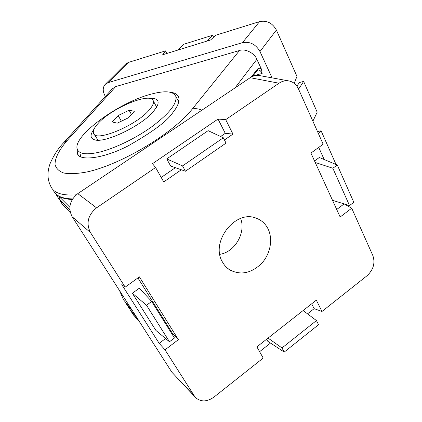 <?xml version="1.0" encoding="UTF-8"?>
<svg xmlns="http://www.w3.org/2000/svg" width="422" height="422" viewBox="0 0 422 422"><rect width="100%" height="100%" fill="white"/><g stroke="black" fill="none" stroke-linecap="round" stroke-linejoin="round"><path stroke-width="0.63" d="M149.341 109.847C136.464 125.54 95.145 142.589 93.52 133.246C92.708 130.825 94.338 127.444 98.41 123.108C112.305 107.663 151.113 91.68 153.302 100.921C153.977 103.037 152.658 106.012 149.341 109.847M93.985 134.032L98.025 140.183M117.274 123.166L112.199 121.969L118.149 115.544L129.09 110.258L134.349 111.287L128.488 117.764L117.274 123.166M156.483 107.478L155.808 105.542M131.458 114.483L129.09 110.258M118.149 115.544L121.367 121.193M98.59 152.353C114.256 148.755 136.327 138.084 152.643 126.12C169.533 113.196 177.261 103.3 175.816 96.427C173.352 91.163 165.118 90.403 151.102 94.143C118.529 102.409 71.234 137.018 77.442 149.62C79.5 154.035 86.547 154.943 98.59 152.353M149.166 98.379C156.857 97.82 159.59 100.304 157.364 105.843L153.677 111.223C141.839 125.745 104.656 143.612 94.56 139.803C90.097 138.353 89.902 134.824 93.974 129.211M77.084 148.37L77.421 153.682C79.431 161.241 102.984 158.867 128.167 145.87C152.595 132.007 167.492 120.903 172.856 112.563C177.678 106.587 179.64 101.565 178.743 97.508C177.757 94.496 174.94 92.745 170.293 92.26M105.421 84.147L125.308 64.323L128.32 62.456L165.45 50.898L166.795 53.489M165.45 50.898L162.686 54.754L210.583 39.979L215.779 35.232L259.567 21.601C266.836 20.177 272.443 22.994 276.384 30.041L296.961 76.408L294.509 82.643L295.194 84.173M317.502 131.548L321.095 130.804L336.039 164.48M259.567 21.601L242.455 42.669L108.095 82.654L105.046 84.516C102.641 87.518 102.63 91.273 105.009 95.789L105.384 96.453M272.079 77.87L259.973 51.537L276.384 30.041M318.436 133.632L321.095 130.804M242.455 42.669C249.951 41.303 255.785 44.263 259.973 51.537M235.07 87.866L256.866 59.312C254.571 53.151 245.013 48.314 239.517 50.503L115.665 86.615L112.294 88.794L64.239 142.066M256.866 59.312L261.471 69.234C259.868 67.937 258.48 67.958 257.315 69.303L251.19 77.078M252.989 75.881L262.146 73.444L261.471 69.234M296.83 86.046L299.604 82.454L303.634 81.441L298.586 89.153M312.887 121.204L317.18 112.162L303.634 81.441M207.207 41.024L212.619 35.253L184.092 44.157L177.673 50.134M119.526 290.589L123.635 299.952L126.363 303.27L129.211 305.697M51.051 186.867C54.037 193.118 62.424 195.776 76.213 194.843M213.579 37.241L212.619 35.253M222.568 262.189C209.882 242.112 235.492 209.101 256.344 218.237C261.455 220.157 265.311 223.618 267.917 228.613C273.213 238.952 270.465 253.854 261.629 263.407C251.29 273.382 240.63 275.524 229.642 269.822C226.719 267.923 224.356 265.38 222.568 262.189M181.318 169.771L163.731 181.924L155.591 167.513L96.554 207.84C87.924 215.02 85.893 223.254 90.466 232.548L125.17 287.139L139.402 276.869L178.39 339.673L165.013 349.817L194.373 396.005L196.119 398.094C201.389 402.124 207.355 401.776 214.012 397.055L263.207 358.056L256.887 346.868L316.326 300.153L321.997 311.452L367.003 275.777C373.364 269.827 375.332 263.128 372.9 255.685L351.721 208.225L340.148 217.003L310.924 153.059L323.162 144.224L298.444 88.842C296.27 84.247 292.889 81.578 288.3 80.829C285.072 80.444 281.98 81.24 279.016 83.218L225.691 119.637L232.949 134.096L224.441 139.977M194.373 396.005L171.902 372.257L72.183 216.771L90.466 232.548M125.17 287.139L121.784 284.639L159.189 343.355L165.013 349.817M178.39 339.673L172.429 333.369L171.849 333.813M165.593 338.528L159.189 343.355M172.429 333.369L137.931 277.934M96.554 207.84L77.796 193.645C69.688 200.308 67.815 208.02 72.183 216.771M77.796 193.645L250.183 77.701L279.016 83.218M225.691 119.637L218.032 119.062L152.463 163.689L155.591 167.513M161.199 177.44L175.367 167.682M220.632 136.522L225.264 133.331L232.949 134.096M218.032 119.062L225.264 133.331M260.179 75.696L259.039 75.485C255.948 75.116 253 75.855 250.183 77.701M324.175 159.521L318.731 147.42M351.721 208.225L344.199 203.921M344.136 203.9L336.714 209.497M307.538 313.862L314.126 308.661L321.997 311.452M259.604 351.674L270.523 343.065M311.668 303.814L314.126 308.661M171.902 372.257L195.122 397.039M219.825 254.324C234.869 252.15 246.19 232.596 240.63 218.475M132.371 293.253L155.929 330.458L169.47 341.767L146.518 305.243L132.371 293.253L139.307 288.215L151.683 301.445L174.455 337.996L169.47 341.767M166.727 158.92L170.667 166.036L185.453 171.221L182.547 165.909L223.322 137.783L208.13 130.656L166.727 158.92L182.547 165.909M332.525 200.323L349.527 205.561L332.852 168.262L337.289 165.002L319.301 157.485L314.532 160.951M266.641 339.209L267.78 341.261L284.233 352.064L281.991 347.955L316.463 320.562L303.112 310.539M223.322 137.783L226.034 143.105L185.453 171.221M332.852 168.262L315.223 162.459M337.289 165.002L353.815 202.312L349.527 205.561M268.06 338.091L281.991 347.955M316.463 320.562L318.568 324.692L284.233 352.064M70.337 212.625L62.899 204.971L60.61 201.737M139.745 322.118L133.674 315.128L130.746 310.872M146.518 305.243L151.683 301.445M178.939 100.774L177.831 100.257M131.986 310.022L128.161 306.562L125.371 302.511M108.095 82.654L128.32 62.456M257.198 70.521L257.879 69.999C259.451 69.746 260.875 70.891 262.146 73.444M51.046 186.862C47.243 179.751 46.99 171.849 50.281 163.161C53.895 155.022 58.41 148.148 63.822 142.53L67.367 140.31L115.665 86.615M239.517 50.503L192.358 108.939C173.157 133.484 120.08 165.234 86.246 172.097C77.131 173.732 69.646 174.038 63.791 173.025C59.011 171.285 56.105 168.473 55.071 164.58C54.823 158.123 59.244 149.668 67.367 140.31M192.358 108.939C195.339 108.285 198.514 108.702 201.885 110.184M252.583 76.398L257.278 70.421L257.315 69.303M80.565 154.737L80.428 156.646M72.61 198.936C62.361 198.678 56.026 195.977 53.594 190.828C56.305 196.172 62.525 199.063 72.257 199.506M69.815 207.213L58.8 196.241M56.258 194.368L56.928 196.008L59.101 199.063L69.836 209.797M59.586 197.095L59.101 199.063L62.899 204.971L65.326 207.756M127.834 306.193L131.063 311.067L131.258 309.542M136.955 317.766L131.063 311.067L133.674 315.128L140.051 322.593M153.302 100.921L156.293 106.439M178.722 101.95L175.816 96.427M95.488 139.998L94.56 139.803M132.086 310.181L127.207 305.391M78.302 155.016L77.421 153.682M259.039 75.485L288.3 80.829M227.142 267.923L229.642 269.822M63.616 205.983L62.113 204.09M134.08 315.714L132.687 313.915"/></g></svg>
